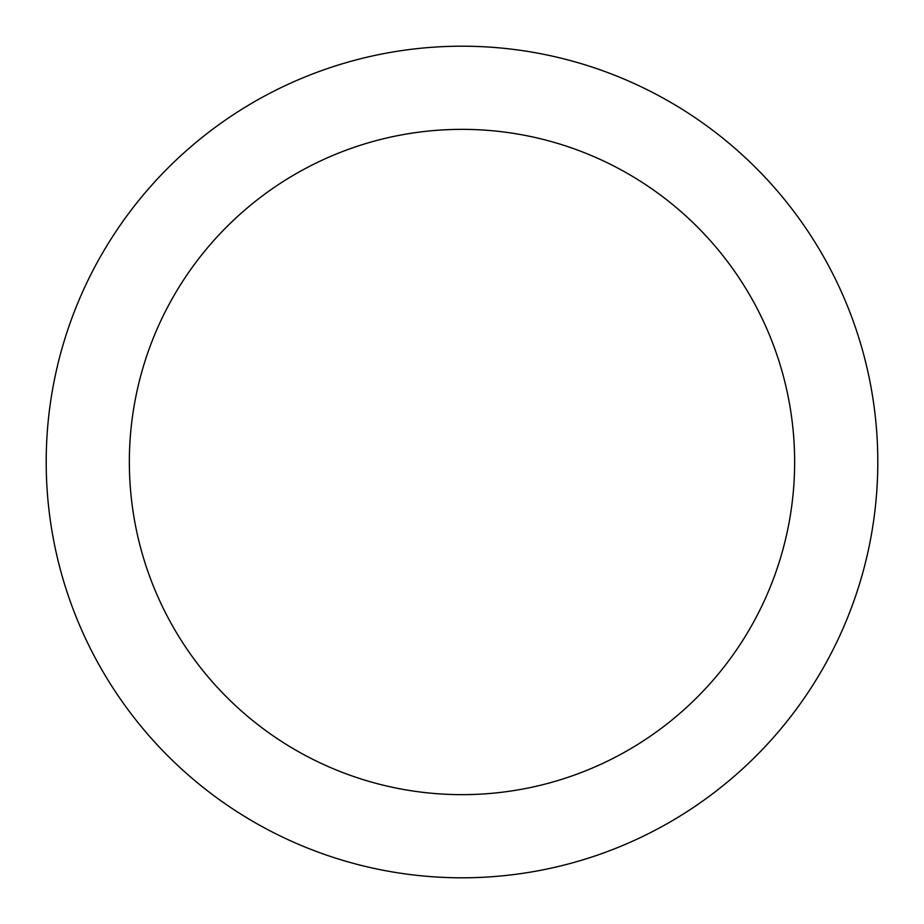 <?xml version="1.0" encoding="UTF-8"?>
<svg xmlns="http://www.w3.org/2000/svg" width="924" height="924" viewBox="0 0 924 924"><rect width="100%" height="100%" fill="white"/><g stroke="black" fill="none" stroke-linecap="round" stroke-linejoin="round"><path stroke-width="1.39" d="M462 46.2A415.8 415.8 0 0 1 822.094 669.9A415.8 415.8 0 0 1 101.906 669.9A415.8 415.8 0 0 1 462 46.2M462 129.36A332.64 332.64 0 0 1 750.08 628.32A332.64 332.64 0 0 1 173.92 628.32A332.64 332.64 0 0 1 462 129.36"/></g></svg>
